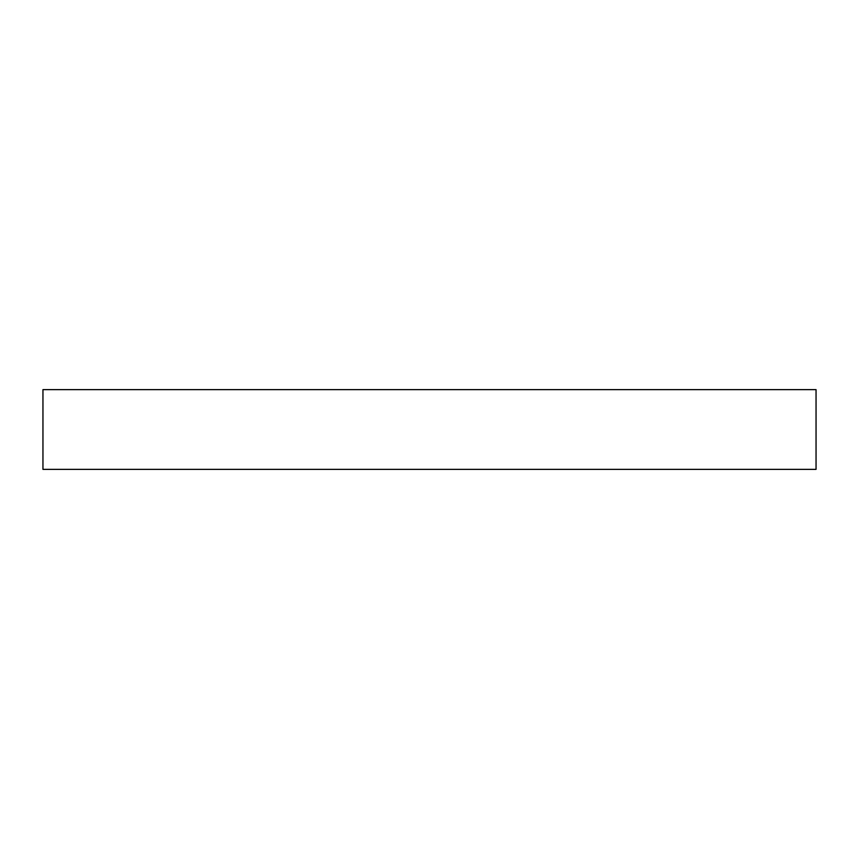 <?xml version="1.0" encoding="UTF-8"?>
<svg xmlns="http://www.w3.org/2000/svg" width="859" height="859" viewBox="0 0 859 859"><rect width="100%" height="100%" fill="white"/><g stroke="black" fill="none" stroke-linecap="round" stroke-linejoin="round"><path stroke-width="1.29" d="M816.05 389.632L42.95 389.632L42.95 469.368L816.05 469.368L816.05 389.632"/></g></svg>
